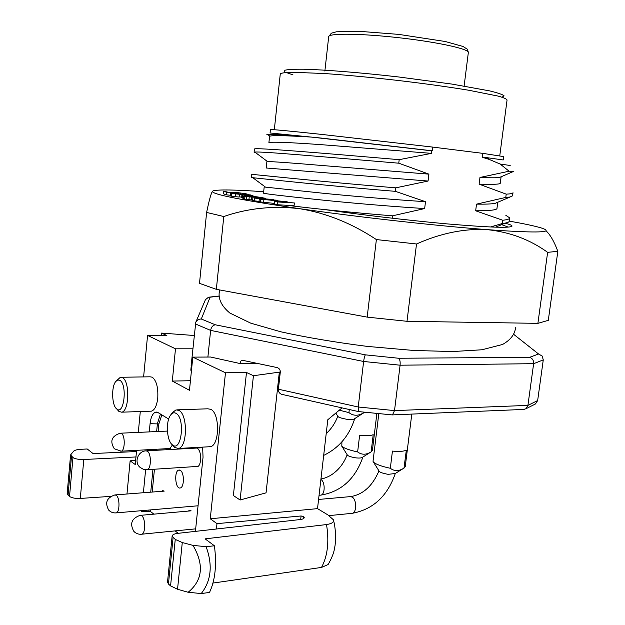 <?xml version="1.0" encoding="UTF-8"?>
<svg xmlns="http://www.w3.org/2000/svg" width="625" height="625" viewBox="0 0 625 625"><rect width="100%" height="100%" fill="white"/><g stroke="black" fill="none" stroke-linecap="round" stroke-linejoin="round"><path stroke-width="0.94" d="M195.781 322.273L205.43 299.695L208.5 297.234L210.109 297.18L201.297 319.008C198.773 318.984 196.938 320.078 195.781 322.273L191.141 365.656L191.664 368.406M190.43 380.734L172.305 381.07L189.469 390.281L192.805 357.125L210.617 357.023L239.648 363.453L257.055 363.289L240.492 363.445C240.109 361.695 240.742 360.641 242.391 360.266L276.961 367.539C279.203 368.242 280.32 369.734 280.305 372.008L278.406 389.219C278.273 391.727 279.336 393.414 281.586 394.297L282.5 394.5M195.336 323.914L210.625 330.391L363.633 361.477L358.219 407L358.5 411.578M510.195 165.492L500.148 164.039L509.109 171.211L513.852 171.305M392.156 218.195L392.438 215.836C350.297 212.344 315.203 208.836 287.172 205.305M252.789 177.703L265.5 187.133L321.828 193.109C350.703 196.055 391.93 199.523 425.5 201.695L395.383 191.344C324.297 185.539 261.148 178.562 252.789 177.703L251.437 177.516L251.773 174.359L252.227 174.406M395.383 191.344L395.805 187.836C318.234 181.422 251.328 174.164 251.773 174.359M254.82 152.078L267.602 161.617C272.43 161.539 290.836 162.852 322.82 165.562L428.906 174.141L398.766 163.195C325.414 157.039 260.602 151.219 254.82 152.078L254.094 152.203L255.961 152.93M398.766 163.195L399.188 159.664C321.398 153.062 254.141 147.328 254.43 149.031L254.414 149.18M512.992 192.672C513.266 193.422 511.008 193.906 506.211 194.141L505.781 197.414L476.523 204.148L475.664 210.789L502.766 220.258C507.594 219.711 509.891 218.906 509.656 217.852L505.844 215.336M512.953 192.961L512.57 195.828L510.062 197.016L505.781 197.414M509.602 218.266L509.234 220.992C509.398 221.812 508.141 222.5 505.453 223.047L502.336 223.516L502.766 220.258M503.188 159.922L503.625 156.586L482.641 153.336L432.703 147.094L432.242 150.797L321.297 138.078L270.062 132.992L270.422 129.602C272.062 129.344 289.156 130.945 321.711 134.414L432.703 147.094M497.773 202.25L496.984 208.258C497.336 209.953 490.227 210.797 475.664 210.789M497.797 202.234L495.094 203.391C491.75 204 485.555 204.25 476.523 204.148M501.078 177.008L500.281 183.102C500.703 184.266 493.648 184.617 479.102 184.148L506.211 194.141M501.102 176.781L499.391 177.516C496.43 177.906 489.961 177.883 479.961 177.469L479.102 184.148M399.188 159.664L431.469 153.359L431.781 150.828L311.414 137.086C286.195 135.562 272.344 135.258 269.875 136.188L269.547 136.594M431.469 153.359L320.484 144.609C287.719 142.297 270.523 141.664 268.898 142.711L269.57 136.367M267.602 161.617L266.867 161.797M428.906 174.141L428.055 181.039L266.203 168.008L266.875 161.703M265.5 187.133L264.195 186.898L265.18 186.898M425.5 201.695L424.656 208.562C388.273 206.289 344.016 202.43 314.383 199.234C281.922 195.812 264.977 193.797 263.531 193.18L263.539 193.102M482.555 157.352L487.07 157.633L482.555 157.352L489.086 159.359L500.148 164.039M267.461 134.375L266.844 134.648L267.359 134.297C270.805 133.945 285.492 134.875 311.414 137.086M509.109 171.211L479.961 177.469M502.336 223.516L490.555 226.977M395.805 187.836L428.055 181.039M392.438 215.836L424.656 208.562M487.07 157.633L489.086 159.359M431.781 150.828L432.242 150.797M503.18 159.961L482.594 157.055M482.641 153.336L482.18 156.922M207.898 357.039L210.625 330.391C211.219 327.125 212.797 325.258 215.375 324.805L365.391 354.844C364.703 355.742 364.117 357.953 363.633 361.477L400.094 365.203L394.516 410.602L392.492 414.891L392.008 414.883M365.391 354.844L398.609 358.25C399.891 359.344 400.383 361.664 400.094 365.203L533.633 363.688L527.914 405.391L525.945 408.75L523.438 409.445M398.609 358.25L529.641 357.328C532.445 358.32 533.781 360.445 533.633 363.688L543.273 359.891L537.656 400.539L535.477 403.945L534.391 404.492M543.273 359.891L542.156 356.016L538.555 354L513.617 334.289M341.922 441.797L341.805 446.25C344.133 448.273 349.406 450.164 357.633 451.938L359.609 435.422C365.961 436.023 370.492 435.781 373.211 434.703L371.141 451.828L372.391 450.508L376.883 413.391M362.828 457.094L362.352 457.461C361.227 458.055 359.039 458.188 355.812 457.875C350.836 456.969 348.039 456.039 347.422 455.094M371.141 451.828C366.188 454.961 361.688 454.992 357.641 451.93M373.055 461.32L373.406 462.102C375.984 464.344 381.625 466.406 390.32 468.281L392.438 451.094C399.039 451.711 403.664 451.414 406.328 450.211L403.992 468.086C398.953 471.336 394.398 471.398 390.32 468.273M404.109 468.031L405.227 466.688L411.797 414.094M395.242 473.508L388.172 474.336C382.922 473.383 379.938 472.367 379.234 471.312L373.539 462.242M339.289 410.18L348.922 412.609M363.578 412.828C358.211 416.109 353.328 416.031 348.93 412.602L349.289 409.516M364.703 412.188L363.578 412.836L363.664 412.086M354.711 418.609L354.281 418.969C353.141 419.578 350.727 419.688 347.023 419.312C341.625 418.336 338.625 417.406 338.016 416.508M235.094 192.539L238.258 192.727L238.203 193.258L235.086 192.648M238.188 193.25L226.578 192.234L223.531 191.172L228.484 192.312L243.828 193.289L247.258 194.102L243.086 193.906L244.828 193.836L244.328 193.562L238.258 192.727M236.961 192.617L236.914 193.055M239.188 192.82L239.062 194.07M240.68 192.992L240.555 194.211M242.266 193.195L242.141 194.359M243.477 193.391L243.438 193.781M242.508 193.711L242.438 194.383M243.086 193.906L243.031 194.438M244.766 194.031L244.711 194.594M246.352 194.125L246.281 194.742M247.258 194.102L247.187 194.828M223.531 191.172L223.266 193.742L226.305 194.844L230.352 195.25M226.578 192.234L226.305 194.844M238.852 193.477L238.797 194.047M248.438 194.75L250.727 194.969L248.414 194.945M231.531 193.508L252.945 195.508L231.531 193.508L231.258 196.156L235.453 196.695L239.125 197.031L239.398 194.391M231.258 196.156L230.281 195.914L230.555 193.273M235.727 194.047L235.453 196.695M252.945 195.508L252.844 196.453M239.141 196.883L241.656 197.109M245.5 195.391L250.516 195.969L245.5 195.391M242.961 197.844L242.102 197.773L242.367 195.109M244.258 195.406L244.211 195.82M246.398 195.469L246.328 196.094M250.266 195.969L250.227 196.367M241.883 194.891L241.711 197.555M241.977 195.023L241.695 197.68L242.094 197.773M253.938 197.039L252.938 196.852M252.617 196.648L263.039 198.047M263.062 197.859L261.289 197.523L261.242 197.961M261.289 197.523L260.109 197.344L260.055 197.859M260.109 197.344L258.516 197.133L258.453 197.695M258.516 197.133L256.75 196.938L256.695 197.469M256.75 196.938L255.234 196.781L255.188 197.258M253.977 196.68L255.234 196.781M252.242 196.953L250.695 196.328L257.008 196.844L265.781 198.336L244.977 196.359L244.695 199.062L243.695 198.859L243.977 196.164L243.195 195.82L252.219 197.203M243.977 196.164L244.977 196.359M250.156 196.5L250.102 196.969M243.156 195.961L242.875 198.648L243.695 198.859M246.664 196.633L246.383 199.344L252.664 200.102M244.695 199.062L246.383 199.344M249.211 196.984L248.93 199.688M251.688 197.266L251.406 199.977M265.781 198.336L265.734 198.766M254.703 198.133L273.305 199.5L254.703 198.133L254.414 200.867L260.453 201.492M254.414 200.867L252.617 200.547L252.906 197.82M259.32 198.656L259.031 201.391M262.508 198.891L262.461 199.305M273.305 199.5L273.25 199.977M277.344 200.227L266.398 199.758L287.234 201.812L279.219 201.828L294.398 202.961L277.805 201.961L274.562 201.437L284.07 201.477L260.703 199.203L277.344 200.227M260.703 199.203L260.406 201.953L274.352 203.398M263.875 199.711L263.578 202.469M274.562 201.437L274.266 204.219L277.5 204.75L294.094 205.703L294.398 202.961M277.805 201.961L277.5 204.75M287.234 201.812L287.18 202.305M501.664 224.641L508.172 227.094M511.984 226.195L512.023 225.922C512.094 228.258 490.117 227.555 446.109 223.812C408 220.312 360.492 214.711 324.469 209.547M512.023 225.922C511.734 225.219 509.43 224.312 505.102 223.195M509.25 221.117C524.414 223.781 535.125 226.07 541.391 227.992L544.688 229.227C551.727 232.727 532.594 232.867 487.289 229.648C437.688 225.953 358.031 217.078 299.656 208.695C239.094 199.781 210.102 193.93 212.688 191.125L213.156 190.867C218.266 189.414 235.109 189.703 263.688 191.727M545.953 230.711C550.234 234.664 554.195 241.539 557.836 251.328L547.633 252.336C529.992 239.609 509.875 232.047 487.289 229.648C464.461 228.367 440.867 233.148 416.516 243.984L376.383 239.562C351.758 223.266 326.18 212.977 299.656 208.695C273.086 205.586 247.797 208.195 223.789 216.523L206.625 212.438L199.5 283.352L216.344 289.336L223.789 216.523M212.688 191.125C211.273 192.57 209.25 199.672 206.625 212.438M216.344 289.336L367.172 317.117L407 321.297L416.516 243.984M376.383 239.562L367.172 317.117M547.633 252.336L537.898 323.352L407 321.297M537.898 323.352L548.297 320.344L557.836 251.328M191.484 370.227L190.812 370.234L191.156 366.773M191.398 367.789L190.812 370.234M194.172 335.5L161.578 333.086L166.859 335.539L147.57 335.422L175.484 348.812L192.836 348.797M192.805 357.125L225.477 372.797L246.484 372.492L253.43 375.719L280.305 372.008M342.047 407.883L327.812 419.727L317.516 508.633L210.266 518.773L216.984 523.633L301.086 515.977L303.789 516.57L304.242 517.555C304.133 518.547 302.789 519.211 300.219 519.539L177.664 533.375C174.148 533.836 172.305 534.758 172.133 536.141L175.25 539.422L182.281 542.539L192.977 545.383L206.117 546.695L214.406 545.781L205.117 538.859L326.523 524.555C331.93 523.68 334.219 522.086 333.383 519.766L327.781 514.836L317.516 508.633M327.977 564.602L321.508 567.422L213.008 583.062M167.523 582.055L168.438 584.016L170.57 585.906L177.539 589.266L188.164 592.273L201.234 593.555L209.508 592.445C215.234 580.25 216.867 564.695 214.406 545.781M150.469 509.914L150.328 511.375L153.859 514.148M175.156 530.891L178.234 533.312M150.328 511.375L141.594 511.359L140.828 510.75M67.188 493.289L68.055 495.125L69.523 496.43C71.734 497.945 75.328 498.617 80.305 498.438L110.789 496.375M136.484 451.531L93.031 453.539L87.195 448.977L80.102 449.352C76.602 449.633 74.398 450.297 73.492 451.352L70.578 454.938L72.969 457.562C75.203 458.953 78.812 459.602 83.797 459.5L135.961 456.953M135.625 460.469L130.125 460.828L135.242 464.523L136.594 450.344M138.305 432.398L140.297 411.539M143.609 376.906L147.57 335.422M246.484 372.492L233.375 495.547L240.102 500L266.055 492.844L279.344 372.023M210.266 518.773L225.477 372.797M172.305 381.07L175.484 348.812M130.125 460.828L126.977 494M168.688 419.031L158.016 412.578L155.875 412.109C152.828 413 150.891 416.867 150.07 423.703L149.273 431.898M147.547 449.742L147.453 450.781M145.617 469.727L143.391 492.734M141.656 510.68L141.594 511.359M202.648 447.125L203.039 457.219L195.422 531.375M216.984 523.633L216.422 529M121.328 377.258L150.07 376.805L152.242 377.195C156.469 380.578 158.305 387.547 157.758 398.102C156.82 405.734 154.703 410.086 151.414 411.156L150.43 411.188M177.32 409.844L207.781 408.805L210.766 409.312C220.078 413.32 219.664 445.688 210.273 446.703L208.945 446.781M172.469 444.93L169.766 448.734L168.648 448.586M161.625 491.32L162.641 490.711L164.148 491.078M188.289 511.078L189.383 510.422L191.125 510.844M197.477 448.625C201.812 450.828 201.656 466.148 197.289 466.648L196.047 466.516M180.383 470.406C184.453 472.68 184.352 487.469 180.25 487.961C175.289 489.539 173.844 470.773 178.852 470.062L180.383 470.406M160.43 414.039L157.406 423.68L156.641 431.562M170.859 414.734L172.523 412.531L176.023 409.883L178.914 410.414C187.906 414.508 187.453 447.453 178.375 448.461L174.625 447.398L172.695 445.188M176 413.32C185.531 418.125 181.43 453.094 172.359 444.805C166.695 440.75 165.562 421.438 170.578 415.102C172.242 412.852 174.055 412.258 176 413.32M240.102 500L253.43 375.719M201.234 593.555C211.234 580.789 212.859 565.164 206.117 546.695M326.523 524.555C329.289 541.727 327.617 556.023 321.508 567.422M116.039 381.164L120.375 377.273L122.469 377.68C130.016 381.039 129.258 411.586 121.609 412.18L118.891 411.383L117.5 409.82M119.773 380.281C127.547 384.125 124.164 415.773 116.742 408.969C111.812 405.555 111.172 386.727 115.781 381.477L117.727 379.992L119.773 380.281M161.336 335.508L161.578 333.086M464.008 86.938L468.32 52.68C470.211 49.344 439.492 42.398 401.023 37.969C362.57 33.492 329.398 33.047 328.711 36.531L328.672 36.875M278.406 389.219L358.219 407L394.516 410.602L527.914 405.391L537.656 400.539M191.141 365.656L191.906 366.031M201.297 319.008L215.375 324.805M529.641 357.328L538.555 354M219.156 296.133L210.109 297.18M502.039 97.203L504.063 95.789C502.523 94.492 497.75 92.859 489.727 90.906L452.008 84.094L398.953 77.008C360.984 72.641 324.867 69.734 303.531 69.219C294.102 69.141 287.859 69.484 284.805 70.258L284.617 71.883M284.75 71.977L292.969 74.875M499.773 155.75L507.055 100.047C506.805 99.023 503.828 97.711 498.125 96.094L468.695 90.234C448.086 86.852 424.266 83.562 397.242 80.367C370.148 77.305 345.781 75.016 324.148 73.508L292.203 72.266C285.523 72.445 281.547 72.961 280.289 73.805L280.25 74.164M116.32 495.328L114.898 494.938C106.703 497.711 104.656 502.789 108.758 510.164C110.781 512.234 113.258 513.141 116.195 512.883C119.836 512.422 119.938 497.75 116.32 495.328M115.727 512.922L198.047 505.781M320.891 479.508C325.273 481.742 325.234 494.609 320.836 495.125L320.273 495.172M141.75 515.82L140.094 515.375C131.617 518.375 129.539 523.711 133.867 531.398C136.016 533.578 138.633 534.516 141.727 534.211C145.648 533.641 145.656 518.469 141.75 515.82M141.195 534.266L195.68 528.852M318.578 499.453L350 496.648L352.008 497C356.781 499.234 356.938 512.68 352.188 513.32L351.547 513.383M121.523 433.5L120.266 433.211C111.625 436.023 109.641 441.211 114.312 448.773L121.219 451.18C125.039 450.789 125.305 435.586 121.523 433.5M120.719 451.211L170.352 448.492M147.383 451.188L145.922 450.859C138.008 451.148 133.922 462.086 139.867 467.219L143.227 469.242L147.164 469.711C151.297 469.219 151.484 453.477 147.383 451.188M146.586 469.742L197.914 466.398M192.977 545.383C204.25 564.633 202.648 580.266 188.164 592.273M182.281 542.539L177.539 589.266M161.836 414.891L158.859 423.945L158.125 431.5M156.391 449.258L156.289 450.289M154.438 469.234L152.211 492.047M154.906 449.336L154.805 450.375M152.961 469.328L150.734 492.164M148.992 510.039L148.891 511.078M150.07 423.703L158.859 423.945M175.25 539.422L170.57 585.906M173.086 537.695L168.438 584.016M303.789 516.57L303.555 518.57M301.086 515.977L300.688 519.477M83.797 459.5L80.305 498.438M72.969 457.562L69.523 496.43M71.484 456.375L68.055 495.125M468.352 52.32C467.672 49.844 467.133 48.68 466.727 48.828L462.984 46.453L445.164 41.492L398.781 34.391L358.883 31.281L336.32 31.812L331.359 33.188L328.711 36.531L324.867 71.07M281.586 394.297L358.328 411.547M254.094 152.203L254.43 149.031M264.195 186.898L263.531 193.18M267.359 134.297L269.875 136.188M499.391 177.516L513.844 171.305M495.094 203.391L510.062 197.016M495.672 227.164L505.453 223.047M280.289 73.805L274.32 129.734M209.359 297.133L219.141 296.008M525.945 408.75L535.477 403.945M392.492 414.891L524.242 409.414M358.352 411.562L392.344 414.922M242.391 360.266L242.781 360.266M164.203 491.125L115.359 494.898M362.891 457.047C355.234 478.977 341.211 491.672 320.836 495.125L319.062 495.273M347.172 454.742C343.641 463.844 338.109 470.727 330.562 475.398C326.758 477.492 323.555 478.672 320.961 478.93M371.32 451.75L362.32 457.406M347.398 455.109L341.945 446.391M373.023 461.312L378.812 413.586M191.102 510.828L140.625 515.328M395.305 473.469C387.383 496.219 373.008 509.5 352.188 513.32L329.031 515.617M378.945 470.914C372.508 486 363.07 494.562 350.633 496.594M403.992 468.086L394.664 473.867M219.68 289.953L219.133 293.422C218.719 300.25 222.312 306.805 229.914 313.086L250.805 323.18L280.836 331.805C305.883 337.359 334.672 342.227 367.211 346.398L413.789 350.477L452.688 351.547L481.93 349.773L502.578 344.469C510.492 339.969 514.82 334.383 515.562 327.719M167.398 431.078L120.758 433.188M202.758 447.719L146.492 450.828M354.758 418.586C349.234 435.766 338.875 448.039 323.688 455.391M337.781 416.203C335.234 423.055 331.383 428.844 326.211 433.57M364.062 412.633L354.242 418.914M337.984 416.523L335.82 413.062M155.875 412.109L156.773 412.109M178.375 448.461L210.273 446.703M172.359 444.805L174.625 447.398M172.133 536.141L167.5 582.312M333.555 520.484C336.445 530.859 335.5 544.602 334.766 546.961C334.203 552.016 331.961 557.906 328.031 564.648M121.609 412.18L151.414 411.156M116.742 408.969L118.891 411.383M70.578 454.938L67.164 493.547M178.852 470.062L179.391 470.023M189.383 510.422L189.938 510.375M162.641 490.711L163.133 490.672"/></g></svg>
